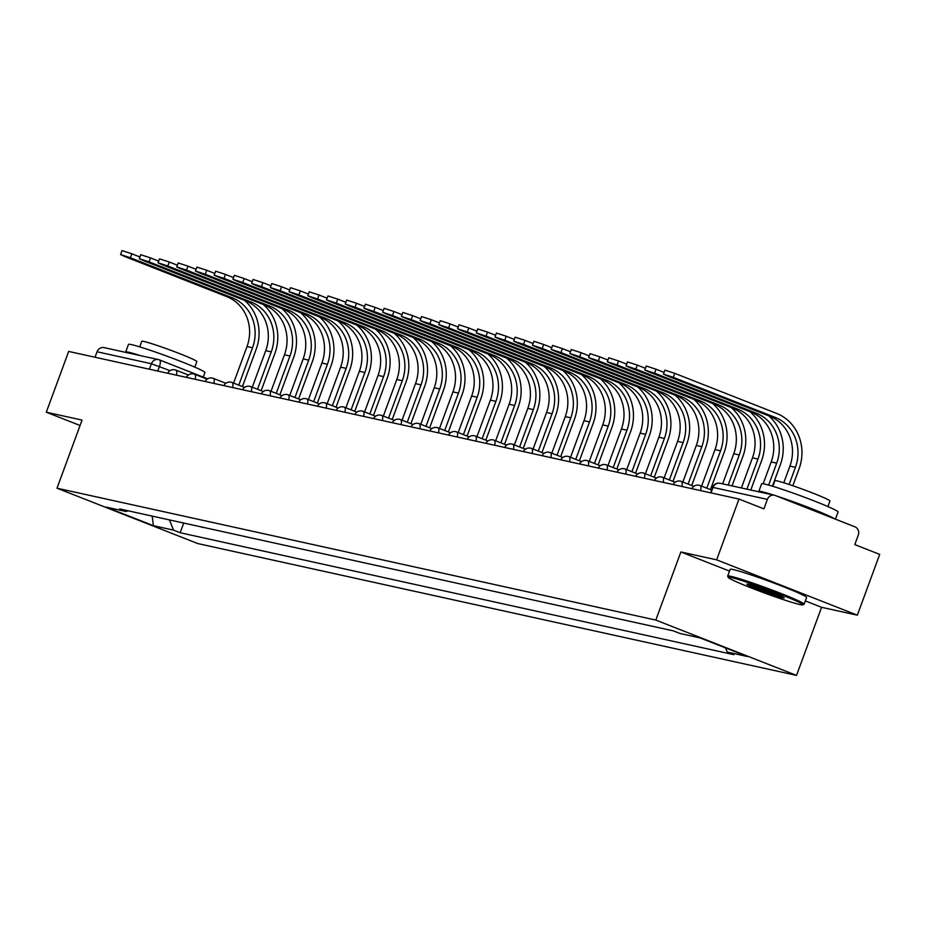 <?xml version="1.0" encoding="UTF-8"?>
<svg xmlns="http://www.w3.org/2000/svg" width="926" height="926" viewBox="0 0 926 926"><rect width="100%" height="100%" fill="white"/><g stroke="black" fill="none" stroke-linecap="round" stroke-linejoin="round"><path stroke-width="1.39" d="M857.337 615.177L716.631 559.836L738.994 499.056L68.663 351.44L46.3 412.22L82.055 420.091L57.007 488.199L197.713 543.539L796.522 675.401L821.582 607.306L857.337 615.177L879.7 554.396L854.791 544.604L858.275 535.135A6.517 6.042 102.4 0 0 854.895 526.813L775.259 495.491A6.517 6.042 102.4 0 0 767.388 499.392L713.02 487.423L710.543 492.794M716.631 559.836L680.876 551.965L655.816 620.073L57.007 488.199M738.994 499.056L763.904 508.86L767.388 499.392M46.3 412.22L80.076 425.497M95.031 357.251L97.045 351.776A6.517 6.042 -77.6 0 1 104.082 347.62L158.439 359.589A6.517 6.042 102.4 0 0 151.413 363.744L97.045 351.776M202.458 527.172L193.083 525.111M202.377 527.392L201 526.848M211.799 529.232L219.717 530.968M230.516 533.353L238.445 535.101M249.244 537.474L257.162 539.221M267.961 541.594L275.879 543.342M286.678 545.715L294.607 547.463M305.406 549.847L313.324 551.583M324.123 553.968L332.04 555.704M342.84 558.089L350.769 559.836M361.568 562.209L369.486 563.957M380.285 566.33L388.202 568.078M399.002 570.451L406.919 572.199M417.73 574.583L425.647 576.319M436.447 578.704L444.364 580.44M455.164 582.824L463.081 584.561M473.88 586.945L481.809 588.693M492.609 591.066L500.526 592.814M511.326 595.187L519.243 596.934M530.042 599.307L537.971 601.055M548.771 603.439L556.688 605.176M567.488 607.56L575.405 609.296M586.204 611.681L594.133 613.429M604.933 615.802L612.85 617.549M623.649 619.922L631.567 621.67M642.366 624.043L650.295 625.791M661.095 628.175L669.012 629.912M169.389 519.891L173.556 530.135L153.392 525.69L106.12 507.101L126.283 511.546L127.881 510.747M173.556 530.135L180.165 532.739L733.855 654.67L727.246 652.066L747.409 656.511L700.125 637.91L679.973 633.477L673.352 630.872L119.662 508.941L126.283 511.546M796.522 675.401L655.816 620.073M821.582 607.306L805.354 600.916M729.514 571.087L680.876 551.965M183.73 523.051L180.165 532.739M727.246 652.066L725.556 647.911M153.392 525.69L152.188 516.106M120.588 254.569L122.047 250.599L131.839 253.793L130.381 257.764L120.588 254.569L124.86 256.548L226.731 296.609A39.112 36.218 -77.6 0 1 247.022 346.544L233.572 383.086M130.381 257.764L232.252 297.825A39.112 36.218 -77.6 0 1 252.543 347.759L238.781 385.135M242.45 386.57L256.201 349.195A43.348 40.142 102.4 0 0 244.51 300.36M139.942 256.977L131.839 253.793M139.305 258.69L140.764 254.719L150.568 257.914L149.098 261.884L139.305 258.69L143.588 260.669L245.459 300.73A39.112 36.218 -77.6 0 1 265.739 350.665L252.289 387.207M149.098 261.884L250.969 301.945A39.112 36.218 -77.6 0 1 271.26 351.88L257.509 389.256M261.167 390.691L274.918 353.315A43.348 40.142 102.4 0 0 263.239 304.48M158.659 261.097L150.568 257.914M158.033 262.81L159.492 258.84L169.284 262.035L167.826 266.005L158.033 262.81L162.305 264.79L264.176 304.851A39.112 36.218 -77.6 0 1 284.456 354.785L271.017 391.328M167.826 266.005L269.697 306.066A39.112 36.218 -77.6 0 1 289.977 356.001L276.226 393.376M279.884 394.823L293.635 357.436A43.348 40.142 102.4 0 0 281.955 308.613M177.375 265.218L169.284 262.035M125.89 352.424A40.744 2.246 20.2 0 1 125.67 352.042L128.482 344.403A40.744 2.246 20.2 0 1 131.538 344.634A40.744 2.246 20.2 0 1 174.748 359.08A40.744 2.246 20.2 0 1 204.947 372.541L203.257 377.137M125.67 352.042A40.744 2.246 20.2 0 1 128.726 352.274A40.744 2.246 20.2 0 1 140.544 355.653M139.722 346.88L141.771 341.324A29.331 1.609 20.2 0 1 143.97 341.486A29.331 1.609 20.2 0 1 175.083 351.892A29.331 1.609 20.2 0 1 196.833 361.58L194.784 367.136M799.914 604.551A39.76 2.188 -159.8 0 0 802.796 604.863A39.76 2.188 -159.8 0 0 774.425 592.027A39.76 2.188 -159.8 0 0 731.239 577.546A39.76 2.188 -159.8 0 0 728.276 577.454A39.76 2.188 -159.8 0 0 758.741 590.834A39.76 2.188 -159.8 0 0 799.914 604.551M728.276 577.454L727.697 576.203A40.744 2.246 20.2 0 1 727.686 576.065A40.744 2.246 20.2 0 1 730.741 576.296A40.744 2.246 20.2 0 1 773.951 590.742A40.744 2.246 20.2 0 1 804.15 604.192A40.744 2.246 20.2 0 1 804.046 604.296L802.796 604.863M782.748 597.802A19.886 1.1 20.2 0 1 761.149 590.557A19.886 1.1 20.2 0 1 746.969 584.132A19.886 1.1 20.2 0 1 748.405 584.294A19.886 1.1 20.2 0 1 768.997 591.158A19.886 1.1 20.2 0 1 784.229 597.849A19.886 1.1 20.2 0 1 782.748 597.802M749.609 584.584A18.902 1.042 -159.8 0 0 765.559 591.101A18.902 1.042 -159.8 0 0 781.926 596.483M759.019 491.845A40.744 2.246 20.2 0 1 758.811 491.463L761.612 483.835A40.744 2.246 20.2 0 1 764.668 484.066A40.744 2.246 20.2 0 1 807.877 498.512A40.744 2.246 20.2 0 1 838.076 511.962L835.437 519.162M758.811 491.463A40.744 2.246 20.2 0 1 761.867 491.694A40.744 2.246 20.2 0 1 773.673 495.074M776.555 496A40.744 2.246 20.2 0 1 834.523 518.803M772.863 486.312L774.9 480.744A29.331 1.609 20.2 0 1 777.111 480.907A29.331 1.609 20.2 0 1 808.213 491.312A29.331 1.609 20.2 0 1 829.962 501.001L827.913 506.568M727.686 576.065L730.151 569.34A40.744 2.246 20.2 0 1 733.207 569.571A40.744 2.246 20.2 0 1 776.416 584.017A40.744 2.246 20.2 0 1 806.615 597.478L804.15 604.192M176.75 266.931L178.209 262.961L188.001 266.156L186.543 270.126L176.75 266.931L181.021 268.91L282.893 308.983A39.112 36.218 -77.6 0 1 303.184 358.906L289.734 395.448M186.543 270.126L288.414 310.198A39.112 36.218 -77.6 0 1 308.705 360.121L294.943 397.497M298.6 398.944L312.363 361.557A43.348 40.142 102.4 0 0 300.672 312.733M196.104 269.339L188.001 266.156M195.467 271.052L196.925 267.082L206.73 270.276L205.259 274.246L195.467 271.052L199.738 273.031L301.61 313.104A39.112 36.218 -77.6 0 1 321.901 363.027L308.451 399.569M205.259 274.246L307.131 314.319A39.112 36.218 -77.6 0 1 327.422 364.242L313.671 401.629M317.329 403.065L331.08 365.689A43.348 40.142 102.4 0 0 319.401 316.854M214.82 273.459L206.73 270.276M214.184 275.172L215.654 271.202L225.446 274.397L223.988 278.367L214.184 275.172L218.467 277.152L320.338 317.224A39.112 36.218 -77.6 0 1 340.618 367.147L327.179 403.701M223.988 278.367L325.859 318.44A39.112 36.218 -77.6 0 1 346.139 368.363L332.388 405.75M336.045 407.185L349.796 369.81A43.348 40.142 102.4 0 0 338.117 320.975M233.537 277.592L225.446 274.397M232.912 279.293L234.371 275.323L244.163 278.529L242.705 282.499L232.912 279.293L237.183 281.284L339.055 321.345A39.112 36.218 -77.6 0 1 359.346 371.28L345.896 407.822M242.705 282.499L344.576 322.561A39.112 36.218 -77.6 0 1 364.856 372.495L351.104 409.871M354.762 411.306L368.525 373.93A43.348 40.142 102.4 0 0 356.834 325.095M252.266 281.712L244.163 278.529M251.629 283.425L253.087 279.455L262.891 282.65L261.421 286.62L251.629 283.425L255.9 285.405L357.772 325.466A39.112 36.218 -77.6 0 1 378.063 375.4L364.613 411.943M261.421 286.62L363.293 326.681A39.112 36.218 -77.6 0 1 383.584 376.616L369.833 413.991M373.491 415.427L387.242 378.051A43.348 40.142 102.4 0 0 375.562 329.216M270.982 285.833L262.891 282.65M270.346 287.546L271.816 283.576L281.608 286.771L280.15 290.741L270.346 287.546L274.628 289.525L376.5 329.587A39.112 36.218 -77.6 0 1 396.779 379.521L383.341 416.063M280.15 290.741L382.021 330.802A39.112 36.218 -77.6 0 1 402.301 380.736L388.55 418.112M392.207 419.559L405.958 382.172A43.348 40.142 102.4 0 0 394.279 333.348M289.699 289.954L281.608 286.771M289.074 291.667L290.532 287.697L300.325 290.891L298.866 294.862L289.074 291.667L293.345 293.646L395.217 333.707A39.112 36.218 -77.6 0 1 415.508 383.642L402.058 420.184M298.866 294.862L400.738 334.923A39.112 36.218 -77.6 0 1 421.017 384.857L407.266 422.233M410.924 423.68L424.675 386.292A43.348 40.142 102.4 0 0 412.996 337.469M308.416 294.074L300.325 290.891M307.791 295.788L309.249 291.817L319.042 295.012L317.583 298.982L307.791 295.788L312.062 297.767L413.934 337.84A39.112 36.218 -77.6 0 1 434.225 387.762L420.774 424.305M317.583 298.982L419.455 339.055A39.112 36.218 -77.6 0 1 439.746 388.978L425.995 426.365M429.652 427.8L443.404 390.425A43.348 40.142 102.4 0 0 431.724 341.59M327.144 298.195L319.042 295.012M326.508 299.908L327.978 295.938L337.77 299.133L336.312 303.103L326.508 299.908L330.79 301.888L432.662 341.96A39.112 36.218 -77.6 0 1 452.941 391.883L439.503 428.437M336.312 303.103L438.183 343.176A39.112 36.218 -77.6 0 1 458.463 393.099L444.712 430.486M448.369 431.921L462.12 394.545A43.348 40.142 102.4 0 0 450.441 345.711M345.861 302.316L337.77 299.133M345.236 304.029L346.694 300.059L356.487 303.265L355.028 307.235L345.236 304.029L349.507 306.02L451.379 346.081A39.112 36.218 -77.6 0 1 471.658 396.015L458.22 432.558M355.028 307.235L456.9 347.296A39.112 36.218 -77.6 0 1 477.179 397.231L463.428 434.607M467.086 436.042L480.837 398.666A43.348 40.142 102.4 0 0 469.158 349.831M364.578 306.448L356.487 303.265M363.953 308.161L365.411 304.191L375.204 307.386L373.745 311.356L363.953 308.161L368.224 310.141L470.095 350.202A39.112 36.218 -77.6 0 1 490.386 400.136L476.936 436.678M373.745 311.356L475.617 351.417A39.112 36.218 -77.6 0 1 495.908 401.352L482.157 438.727M485.814 440.163L499.565 402.787A43.348 40.142 102.4 0 0 487.875 353.952M383.306 310.569L375.204 307.386M382.67 312.282L384.128 308.312L393.932 311.506L392.462 315.477L382.67 312.282L386.952 314.261L488.824 354.322A39.112 36.218 -77.6 0 1 509.103 404.257L495.653 440.799M392.462 315.477L494.334 355.538A39.112 36.218 -77.6 0 1 514.625 405.472L500.873 442.848M504.531 444.283L518.282 406.908A43.348 40.142 102.4 0 0 506.603 358.073M402.023 314.69L393.932 311.506M401.398 316.403L402.856 312.432L412.649 315.627L411.19 319.597L401.398 316.403L405.669 318.382L507.541 358.443A39.112 36.218 -77.6 0 1 527.82 408.378L514.381 444.92M411.19 319.597L513.062 359.658A39.112 36.218 -77.6 0 1 533.341 409.593L519.59 446.969M523.248 448.415L536.999 411.028A43.348 40.142 102.4 0 0 525.32 362.205M420.74 318.81L412.649 315.627M420.115 320.523L421.573 316.553L431.366 319.748L429.907 323.718L420.115 320.523L424.386 322.503L526.257 362.575A39.112 36.218 -77.6 0 1 546.548 412.498L533.098 449.041M429.907 323.718L531.779 363.791A39.112 36.218 -77.6 0 1 552.07 413.714L538.307 451.089M541.965 452.536L555.727 415.149A43.348 40.142 102.4 0 0 544.037 366.326M439.468 322.931L431.366 319.748M438.831 324.644L440.29 320.674L450.094 323.868L448.624 327.839L438.831 324.644L443.114 326.623L544.974 366.696A39.112 36.218 -77.6 0 1 565.265 416.619L551.815 453.161M448.624 327.839L550.495 367.911A39.112 36.218 -77.6 0 1 570.786 417.834L557.035 455.222M560.693 456.657L574.444 419.281A43.348 40.142 102.4 0 0 562.765 370.446M458.185 327.052L450.094 323.868M457.548 328.765L459.018 324.795L468.811 327.989L467.352 331.959L457.548 328.765L461.831 330.744L563.702 370.817A39.112 36.218 -77.6 0 1 583.982 420.74L570.543 457.294M467.352 331.959L569.224 372.032A39.112 36.218 -77.6 0 1 589.503 421.955L575.752 459.342M579.41 460.778L593.161 423.402A43.348 40.142 102.4 0 0 581.482 374.567M476.902 331.184L468.811 327.989M476.277 332.897L477.735 328.927L487.527 332.121L486.069 336.092L476.277 332.897L480.548 334.876L582.419 374.937A39.112 36.218 -77.6 0 1 602.71 424.872L589.26 461.414M486.069 336.092L587.941 376.153A39.112 36.218 -77.6 0 1 608.232 426.087L594.469 463.463M598.127 464.898L611.889 427.523A43.348 40.142 102.4 0 0 600.198 378.688M495.63 335.305L487.527 332.121M494.993 337.018L496.452 333.047L506.256 336.242L504.786 340.212L494.993 337.018L499.264 338.997L601.136 379.058A39.112 36.218 -77.6 0 1 621.427 428.993L607.977 465.535M504.786 340.212L606.657 380.273A39.112 36.218 -77.6 0 1 626.948 430.208L613.197 467.584M616.855 469.019L630.606 431.643A43.348 40.142 102.4 0 0 618.927 382.808M514.347 339.425L506.256 336.242M513.71 341.138L515.18 337.168L524.973 340.363L523.514 344.333L513.71 341.138L517.993 343.118L619.864 383.179A39.112 36.218 -77.6 0 1 640.144 433.113L626.705 469.656M523.514 344.333L625.386 384.394A39.112 36.218 -77.6 0 1 645.665 434.329L631.914 471.704M635.572 473.151L649.323 435.764A43.348 40.142 102.4 0 0 637.644 386.941M533.063 343.546L524.973 340.363M532.438 345.259L533.897 341.289L543.689 344.484L542.231 348.454L532.438 345.259L536.71 347.238L638.581 387.3A39.112 36.218 -77.6 0 1 658.872 437.234L645.422 473.776M542.231 348.454L644.102 388.515A39.112 36.218 -77.6 0 1 664.382 438.449L650.631 475.825M654.288 477.272L668.051 439.885A43.348 40.142 102.4 0 0 656.36 391.061M551.78 347.667L543.689 344.484M551.155 349.38L552.614 345.41L562.406 348.604L560.948 352.575L551.155 349.38L555.426 351.359L657.298 391.432A39.112 36.218 -77.6 0 1 677.589 441.355L664.139 477.897M560.948 352.575L662.819 392.647A39.112 36.218 -77.6 0 1 683.11 442.57L669.359 479.957M673.017 481.393L686.768 444.017A43.348 40.142 102.4 0 0 675.089 395.182M570.509 351.787L562.406 348.604M569.872 353.5L571.342 349.53L581.134 352.725L579.676 356.695L569.872 353.5L574.155 355.48L676.026 395.552A39.112 36.218 -77.6 0 1 696.306 445.475L682.867 482.029M579.676 356.695L681.548 396.768A39.112 36.218 -77.6 0 1 701.827 446.691L688.076 484.078M691.734 485.513L705.485 448.138A43.348 40.142 102.4 0 0 693.805 399.303M589.225 355.908L581.134 352.725M588.6 357.621L590.059 353.651L599.851 356.857L598.393 360.827L588.6 357.621L592.872 359.612L694.743 399.673A39.112 36.218 -77.6 0 1 715.022 449.608L701.584 486.15M598.393 360.827L700.264 400.889A39.112 36.218 -77.6 0 1 720.544 450.823L706.793 488.199M710.45 489.634L724.201 452.258A43.348 40.142 102.4 0 0 712.522 403.423M607.942 360.04L599.851 356.857M607.317 361.753L608.776 357.783L618.568 360.978L617.11 364.948L607.317 361.753L611.588 363.733L713.46 403.794A39.112 36.218 -77.6 0 1 733.751 453.728L722.662 483.847M617.11 364.948L718.981 405.009A39.112 36.218 -77.6 0 1 739.272 454.944L728.183 485.062M732.061 485.907L742.93 456.379A43.348 40.142 102.4 0 0 731.239 407.544M626.67 364.161L618.568 360.978M626.034 365.874L627.492 361.904L637.296 365.099L635.826 369.069L626.034 365.874L630.317 367.853L732.188 407.915A39.112 36.218 -77.6 0 1 752.468 457.849L741.39 487.967M635.826 369.069L737.698 409.13A39.112 36.218 -77.6 0 1 757.989 459.065L746.912 489.183M750.778 490.028L761.647 460.5A43.348 40.142 102.4 0 0 749.967 411.676M645.387 368.282L637.296 365.099M644.762 369.995L646.221 366.025L656.013 369.219L654.555 373.19L644.762 369.995L649.033 371.974L750.905 412.035A39.112 36.218 -77.6 0 1 771.184 461.97L763.163 483.777M654.555 373.19L756.426 413.251A39.112 36.218 -77.6 0 1 776.706 463.185L768.649 485.074M772.434 486.185L780.363 464.62A43.348 40.142 102.4 0 0 768.684 415.797M664.104 372.402L656.013 369.219M663.479 374.116L664.937 370.145L674.73 373.34L673.271 377.31L663.479 374.116L667.75 376.095L769.622 416.168A39.112 36.218 -77.6 0 1 789.913 466.091L783.778 482.77M673.271 377.31L775.143 417.383A39.112 36.218 -77.6 0 1 795.434 467.306L789.114 484.483M792.83 485.745L799.092 468.741A43.348 40.142 102.4 0 0 776.601 413.413L674.73 373.34M170.06 370.666L151.413 363.744L149.399 369.219M157.756 371.06L159.434 366.488A6.517 2.431 111.5 0 0 159.422 359.89A6.517 6.517 0 0 0 158.439 359.589A6.517 6.042 102.4 0 1 159.284 359.844A6.517 2.431 111.5 0 1 159.422 359.89L207.609 378.838L159.55 359.959M176.403 375.169A6.517 2.431 -68.5 0 0 175.894 370.122A6.517 2.431 -68.5 0 0 175.755 370.076M195.12 379.29A6.517 2.431 -68.5 0 0 194.622 374.243A6.517 2.431 -68.5 0 0 194.483 374.197M213.837 383.41A6.517 2.431 -68.5 0 0 213.339 378.364A6.517 2.431 -68.5 0 0 213.2 378.329M232.553 387.543A6.517 2.431 -68.5 0 0 232.056 382.484A6.517 2.431 -68.5 0 0 231.917 382.45M251.282 391.663A6.517 2.431 -68.5 0 0 250.784 386.617A6.517 2.431 -68.5 0 0 250.645 386.57M269.998 395.784A6.517 2.431 -68.5 0 0 269.501 390.737A6.517 2.431 -68.5 0 0 269.362 390.691M288.715 399.905A6.517 2.431 -68.5 0 0 288.217 394.858A6.517 2.431 -68.5 0 0 288.079 394.812M307.444 404.025A6.517 2.431 -68.5 0 0 306.934 398.979A6.517 2.431 -68.5 0 0 306.807 398.932M326.16 408.146A6.517 2.431 -68.5 0 0 325.663 403.099A6.517 2.431 -68.5 0 0 325.524 403.065M344.877 412.267A6.517 2.431 -68.5 0 0 344.379 407.22A6.517 2.431 -68.5 0 0 344.24 407.185M363.605 416.399A6.517 2.431 -68.5 0 0 363.096 411.341A6.517 2.431 -68.5 0 0 362.957 411.306M382.322 420.52A6.517 2.431 -68.5 0 0 381.825 415.473A6.517 2.431 -68.5 0 0 381.686 415.427M401.039 424.64A6.517 2.431 -68.5 0 0 400.541 419.594A6.517 2.431 -68.5 0 0 400.402 419.547M419.767 428.761A6.517 2.431 -68.5 0 0 419.258 423.714A6.517 2.431 -68.5 0 0 419.119 423.668M438.484 432.882A6.517 2.431 -68.5 0 0 437.986 427.835A6.517 2.431 -68.5 0 0 437.848 427.789M457.201 437.003A6.517 2.431 -68.5 0 0 456.703 431.956A6.517 2.431 -68.5 0 0 456.564 431.921M475.929 441.135A6.517 2.431 -68.5 0 0 475.42 436.077A6.517 2.431 -68.5 0 0 475.281 436.042M494.646 445.256A6.517 2.431 -68.5 0 0 494.148 440.209A6.517 2.431 -68.5 0 0 494.009 440.163M513.363 449.376A6.517 2.431 -68.5 0 0 512.865 444.33A6.517 2.431 -68.5 0 0 512.726 444.283M532.08 453.497A6.517 2.431 -68.5 0 0 531.582 448.45A6.517 2.431 -68.5 0 0 531.443 448.404M550.808 457.618A6.517 2.431 -68.5 0 0 550.31 452.571A6.517 2.431 -68.5 0 0 550.171 452.525M569.525 461.738A6.517 2.431 -68.5 0 0 569.027 456.692A6.517 2.431 -68.5 0 0 568.888 456.657M588.241 465.871A6.517 2.431 -68.5 0 0 587.744 460.812A6.517 2.431 -68.5 0 0 587.605 460.778M606.97 469.991A6.517 2.431 -68.5 0 0 606.461 464.933A6.517 2.431 -68.5 0 0 606.322 464.898M625.687 474.112A6.517 2.431 -68.5 0 0 625.189 469.065A6.517 2.431 -68.5 0 0 625.05 469.019M644.403 478.233A6.517 2.431 -68.5 0 0 643.906 473.186A6.517 2.431 -68.5 0 0 643.767 473.14M663.132 482.353A6.517 2.431 -68.5 0 0 662.622 477.307A6.517 2.431 -68.5 0 0 662.484 477.26M681.849 486.474A6.517 2.431 -68.5 0 0 681.351 481.427A6.517 2.431 -68.5 0 0 681.212 481.381M700.565 490.595A6.517 2.431 -68.5 0 0 700.068 485.548A6.517 2.431 -68.5 0 0 699.929 485.513M711.006 492.898L713.02 487.423A6.517 6.042 102.4 0 1 720.046 483.268A6.517 6.517 0 0 0 712.534 487.377M252.543 347.759L247.022 346.544M232.252 297.825L226.731 296.609M271.26 351.88L265.739 350.665M250.969 301.945L245.459 300.73M289.977 356.001L284.456 354.785M269.697 306.066L264.176 304.851M308.705 360.121L303.184 358.906M288.414 310.198L282.893 308.983M327.422 364.242L321.901 363.027M307.131 314.319L301.61 313.104M346.139 368.363L340.618 367.147M325.859 318.44L320.338 317.224M364.856 372.495L359.346 371.28M344.576 322.561L339.055 321.345M383.584 376.616L378.063 375.4M363.293 326.681L357.772 325.466M402.301 380.736L396.779 379.521M382.021 330.802L376.5 329.587M421.017 384.857L415.508 383.642M400.738 334.923L395.217 333.707M439.746 388.978L434.225 387.762M419.455 339.055L413.934 337.84M458.463 393.099L452.941 391.883M438.183 343.176L432.662 341.96M477.179 397.231L471.658 396.015M456.9 347.296L451.379 346.081M495.908 401.352L490.386 400.136M475.617 351.417L470.095 350.202M514.625 405.472L509.103 404.257M494.334 355.538L488.824 354.322M533.341 409.593L527.82 408.378M513.062 359.658L507.541 358.443M552.07 413.714L546.548 412.498M531.779 363.791L526.257 362.575M570.786 417.834L565.265 416.619M550.495 367.911L544.974 366.696M589.503 421.955L583.982 420.74M569.224 372.032L563.702 370.817M608.232 426.087L602.71 424.872M587.941 376.153L582.419 374.937M626.948 430.208L621.427 428.993M606.657 380.273L601.136 379.058M645.665 434.329L640.144 433.113M625.386 384.394L619.864 383.179M664.382 438.449L658.872 437.234M644.102 388.515L638.581 387.3M683.11 442.57L677.589 441.355M662.819 392.647L657.298 391.432M701.827 446.691L696.306 445.475M681.548 396.768L676.026 395.552M720.544 450.823L715.022 449.608M700.264 400.889L694.743 399.673M739.272 454.944L733.751 453.728M718.981 405.009L713.46 403.794M757.989 459.065L752.468 457.849M737.698 409.13L732.188 407.915M776.706 463.185L771.184 461.97M756.426 413.251L750.905 412.035M795.434 467.306L789.913 466.091M775.143 417.383L769.622 416.168M188.395 375.042L175.894 370.122A6.517 6.517 0 0 0 167.687 373.247M207.123 379.162L194.622 374.243A6.517 6.517 0 0 0 186.415 377.38M225.84 383.283L213.339 378.364A6.517 6.517 0 0 0 205.132 381.5M244.557 387.404L232.056 382.484A6.517 6.517 0 0 0 223.849 385.621M263.285 391.524L250.784 386.617A6.517 6.517 0 0 0 242.577 389.742M282.002 395.645L269.501 390.737A6.517 6.517 0 0 0 261.294 393.863M300.719 399.777L288.217 394.858A6.517 6.517 0 0 0 280.011 397.983M319.447 403.898L306.934 398.979A6.517 6.517 0 0 0 298.739 402.115M338.164 408.019L325.663 403.099A6.517 6.517 0 0 0 317.456 406.236M356.88 412.139L344.379 407.22A6.517 6.517 0 0 0 336.173 410.357M375.597 416.26L363.096 411.341A6.517 6.517 0 0 0 354.889 414.478M394.326 420.381L381.825 415.473A6.517 6.517 0 0 0 373.618 418.598M413.042 424.513L400.541 419.594A6.517 6.517 0 0 0 392.335 422.719M431.759 428.634L419.258 423.714A6.517 6.517 0 0 0 411.051 426.84M450.487 432.755L437.986 427.835A6.517 6.517 0 0 0 429.78 430.972M469.204 436.875L456.703 431.956A6.517 6.517 0 0 0 448.497 435.093M487.921 440.996L475.42 436.077A6.517 6.517 0 0 0 467.213 439.213M506.649 445.117L494.148 440.209A6.517 6.517 0 0 0 485.942 443.334M525.366 449.237L512.865 444.33A6.517 6.517 0 0 0 504.658 447.455M544.083 453.37L531.582 448.45A6.517 6.517 0 0 0 523.375 451.575M562.811 457.49L550.31 452.571A6.517 6.517 0 0 0 542.104 455.708M581.528 461.611L569.027 456.692A6.517 6.517 0 0 0 560.82 459.828M600.245 465.732L587.744 460.812A6.517 6.517 0 0 0 579.537 463.949M618.962 469.852L606.461 464.933A6.517 6.517 0 0 0 598.265 468.07M637.69 473.973L625.189 469.065A6.517 6.517 0 0 0 616.982 472.191M656.407 478.105L643.906 473.186A6.517 6.517 0 0 0 635.699 476.311M675.123 482.226L662.622 477.307A6.517 6.517 0 0 0 654.416 480.432M693.852 486.347L681.351 481.427A6.517 6.517 0 0 0 673.144 484.564M711.55 490.062L700.068 485.548A6.517 6.517 0 0 0 691.861 488.685M720.046 483.268L774.414 495.236"/></g></svg>
